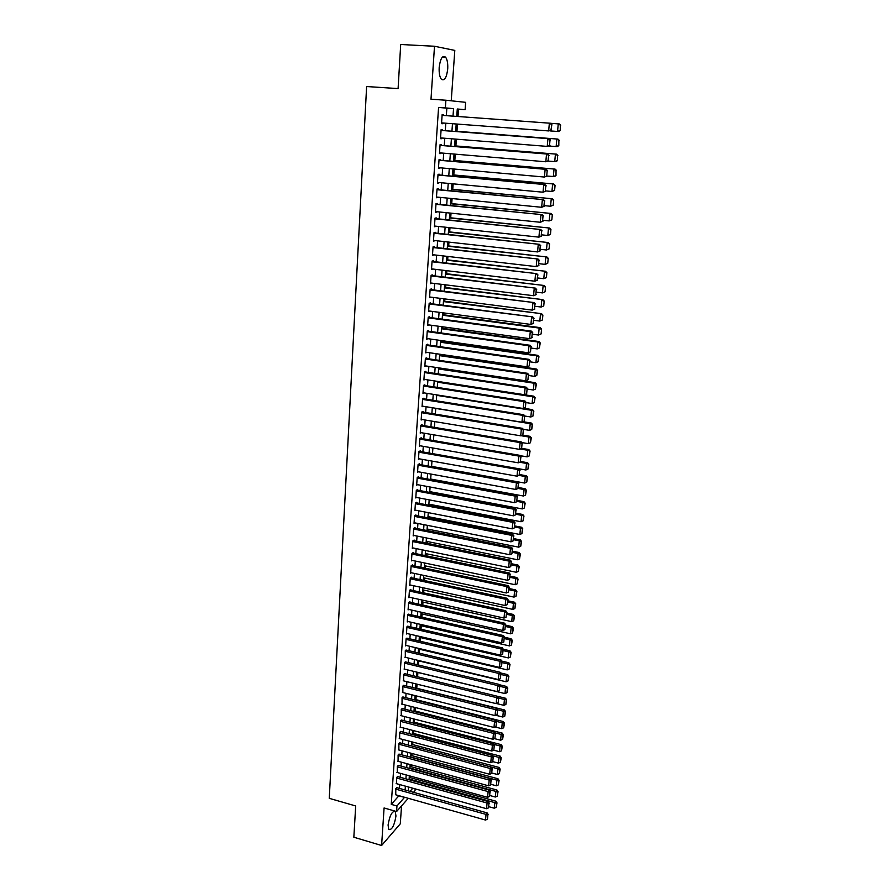 <?xml version="1.0" encoding="UTF-8"?>
<svg xmlns="http://www.w3.org/2000/svg" width="890" height="890" viewBox="0 0 890 890"><rect width="100%" height="100%" fill="white"/><g stroke="black" fill="none" stroke-linecap="round" stroke-linejoin="round"><path stroke-width="1.33" d="M395.961 816.041L395.26 811.446C392.112 810.935 389.709 815.462 388.073 825.03L388.774 829.58C391.945 830.059 394.348 825.542 395.961 816.041M447.726 68.919C447.993 63.424 447.27 59.496 445.567 57.149C442.441 55.113 440.305 58.573 439.182 67.495C438.926 73.002 439.638 76.907 441.34 79.21C444.477 81.224 446.602 77.797 447.726 68.919M415.152 788.863L415.018 790.654L413.539 792.345M451.241 100.793L454.801 50.407L434.498 46.258L400.7 44.5L398.097 88.588L366.613 86.53L329.267 798.341L355.689 805.962L353.842 837.223L381.599 845.5L400.289 823.806L401.546 805.917M446.335 115.656L446.858 108.18L438.581 107.412L445.367 107.89L445.901 100.225L465.648 102.339L465.103 109.715L457.282 108.992L456.748 116.412M458.005 116.512L458.539 109.248L465.103 109.715M410.312 777.649L410.424 776.113M411.102 766.679L411.236 764.844M411.892 755.654L412.048 753.507M412.693 744.574L412.871 742.115M413.505 733.438L413.705 730.657M414.306 722.235L414.529 719.131M415.118 710.965L415.363 707.55M415.942 699.64L416.209 695.891M416.765 688.248L417.054 684.176M417.588 676.801L417.899 672.473M418.434 665.019L418.734 660.903M419.29 653.16L419.568 649.266M420.147 641.234L420.414 637.563M421.014 629.241L421.27 625.792M421.882 617.182L422.116 613.955M422.761 605.044L422.984 602.052M423.64 592.84L423.84 590.092M424.53 580.569L424.708 578.055M425.42 568.221L425.587 565.951M426.31 555.805L426.466 553.769M427.211 543.323L427.345 541.532M428.123 530.763L428.235 529.216M429.036 518.125L429.125 516.834M429.948 505.42L430.026 504.374M430.871 492.637L430.927 491.847M440.795 355.155L440.85 354.376M441.752 341.793L441.841 340.647M442.731 328.343L442.831 326.83M443.698 314.826L443.843 312.924M444.689 301.209L444.844 298.94M445.668 287.526L445.868 284.867M446.669 273.753L446.88 270.705M447.67 259.891L447.915 256.454M448.671 245.952L448.949 242.113M449.684 231.934L449.984 227.684M450.696 217.816L451.041 213.166M451.731 203.621L452.087 198.548M452.754 189.336L453.155 183.852M453.789 174.963L454.223 169.044M454.834 160.5L455.291 154.159M455.891 145.949L456.381 139.174M456.948 131.308L457.46 124.088M397.04 787.739L395.805 788.585L395.75 794.792M397.808 776.614L396.562 777.437L396.528 783.678M398.587 765.433L397.341 766.234L397.296 772.509M399.365 754.197L398.108 754.965L398.086 761.273M400.144 742.883L398.887 743.64L398.865 749.981M400.923 731.524L399.677 732.236L399.655 738.622M401.713 720.088L400.467 720.789L400.455 727.208M402.514 708.596L401.257 709.263L401.257 715.727M403.303 697.037L402.046 697.682L402.058 704.168M404.116 685.411L402.847 686.034L402.87 692.565M404.917 673.719L403.659 674.32L403.682 680.883M405.729 661.971L404.472 662.527L404.505 669.135M406.541 650.145L405.284 650.679L405.328 657.332M407.364 638.252L406.107 638.764L405.606 645.929L406.163 645.45M408.187 626.304L406.93 626.783L406.43 633.98L406.997 633.502M409.022 614.278L407.753 614.734L407.253 621.965L407.843 621.487M409.856 602.185L409.901 601.573L408.588 602.608L408.087 609.895L408.688 609.405M410.702 590.026L410.735 589.414L409.422 590.415L408.922 597.746L409.545 597.257M411.547 577.788L411.58 577.176L410.268 578.155L409.767 585.52L410.401 585.042M412.393 565.484L412.437 564.872L411.113 565.817L410.613 573.227L411.269 572.748M413.249 553.113L413.294 552.49L411.97 553.413L411.458 560.867L412.137 560.377M414.106 540.664L414.15 540.041L412.827 540.942L412.315 548.44L413.016 547.951M414.974 528.148L415.018 527.514L413.694 528.393L413.171 535.936L413.895 535.446M415.841 515.555L415.886 514.921L414.562 515.766L414.039 523.353L414.796 522.864M416.709 502.883L416.754 502.249L415.43 503.072L414.907 510.704L415.686 510.204M417.599 490.145L417.644 489.511L416.309 490.301L415.786 497.977L416.598 497.477M418.478 477.329L418.522 476.695L417.199 477.452L416.665 485.172L417.51 484.683M419.368 464.447L419.413 463.801L418.089 464.536L417.555 472.29L418.422 471.8M420.269 451.475L420.314 450.83L418.979 451.53L418.445 459.34L419.357 458.851M421.17 438.436L421.215 437.78L419.88 438.459L419.335 446.313L420.291 445.812M422.071 425.309L422.116 424.652L420.781 425.298L420.236 433.196L421.237 432.707M422.984 412.115L423.028 411.447L421.693 412.07L421.148 420.013L422.194 419.524M423.896 398.831L423.952 398.164L422.605 398.753L422.06 406.752L423.151 406.252M424.819 385.47L424.864 384.803L423.529 385.359L422.973 393.402L424.13 392.913M425.754 372.031L425.798 371.353L424.452 371.887L423.896 379.974L425.12 379.485M426.688 358.514L426.733 357.836L425.387 358.325L424.83 366.469L426.121 365.979M426.321 344.686L425.765 352.885L427.111 352.384L527.036 366.858L527.681 359.849L528.805 359.326L426.321 344.719L427.667 344.23L427.623 344.908M428.568 331.225L428.613 330.535L427.267 330.969L426.699 339.212L428.057 338.701M429.525 317.452L429.57 316.762L428.212 317.163L427.645 325.451L429.002 324.939M430.482 303.601L430.526 302.9L429.169 303.268L428.602 311.611L429.959 311.088M431.439 289.662L431.483 288.961L430.137 289.295L429.559 297.683L430.927 297.16M432.407 275.633L432.462 274.932L431.105 275.221L430.515 283.676L431.895 283.131M433.386 261.526L433.43 260.815L432.073 261.07L431.494 269.581L432.863 269.025M434.365 247.32L434.409 246.608L433.052 246.841L432.462 255.386L433.842 254.829M435.355 233.035L435.399 232.323L434.042 232.513L433.441 241.112L434.832 240.545M436.345 218.662L436.389 217.939L435.032 218.095L434.431 226.75L435.822 226.171M437.346 204.199L437.391 203.465L436.022 203.588L435.433 212.298L436.823 211.709M438.347 189.637L438.392 188.903L437.034 188.992L436.423 197.758L437.824 197.157M439.36 174.985L439.404 174.251L438.036 174.295L437.435 183.118L438.837 182.517M440.372 160.244L440.428 159.51L439.059 159.51L438.447 168.399L439.86 167.776M441.396 145.415L441.451 144.669L440.083 144.636L439.471 153.57L440.839 153.581L440.884 152.946M442.43 130.485L442.486 129.729L441.106 129.662L440.494 138.662L441.863 138.707L441.907 138.017M458.539 109.248L457.271 109.136M438.581 107.412L391.255 804.371L398.965 795.693M399.465 788.418L399.732 784.568M400.244 777.293L400.511 773.388M401.023 766.101L401.301 762.152M401.802 754.854L402.08 750.837M402.591 743.539L402.881 739.479M403.381 732.17L403.671 728.042M404.182 720.722L404.472 716.55M404.983 709.23L405.284 704.991M405.784 697.66L406.085 693.366M406.597 686.023L406.908 681.673M407.409 674.331L407.72 669.914M408.232 662.572L408.543 658.099M409.055 650.746L409.378 646.207M409.889 638.842L410.201 634.247M410.724 626.883L411.047 622.221M411.558 614.845L411.892 610.128M412.404 602.752L412.738 597.958M413.249 590.582L413.583 585.731M414.106 578.333L414.44 573.416M414.963 566.029L415.307 561.045M415.819 553.647L416.175 548.596M416.687 541.187L417.043 536.069M417.566 528.66L417.922 523.476M418.445 516.055L418.801 510.816M419.324 503.384L419.691 498.066M420.214 490.635L420.592 485.25M421.103 477.819L421.482 472.356M422.005 464.914L422.394 459.385M422.906 451.942L423.295 446.335M423.818 438.881L424.207 433.207M424.73 425.754L425.131 420.002M425.654 412.548L426.054 406.719M426.577 399.254L426.989 393.358M427.512 385.893L427.923 379.908M428.446 372.443L428.869 366.391M429.392 358.904L429.814 352.774M430.337 345.298L430.771 339.09M431.294 331.603L431.728 325.306M432.251 317.819L432.696 311.455M433.219 303.957L433.664 297.505M434.186 290.007L434.643 283.476M435.166 275.967L435.622 269.358M436.156 261.849L436.612 255.152M437.135 247.643L437.613 240.856M438.136 233.336L438.614 226.472M439.137 218.951L439.627 211.998M440.149 204.478L440.639 197.435M441.162 189.904L441.663 182.773M442.185 175.241L442.686 168.032M443.209 160.489L443.721 153.18M444.243 145.648L444.766 138.25M445.289 130.708L445.812 123.209M443.465 115.455L443.52 114.699L442.152 114.599L441.529 123.643L442.897 123.732L442.953 122.998M408.265 798.308L396.573 811.547L384.08 807.964L381.599 845.5M396.573 811.547L396.951 805.995L404.594 797.273M391.255 804.371L396.951 805.995M434.498 46.258L430.994 99.213L445.901 100.225M409.99 791.355L412.793 788.206M456.203 123.988L455.658 131.509M455.124 139.074L454.59 146.494M454.045 154.048L453.511 161.379M452.977 168.933L452.454 176.176M451.909 183.729L451.397 190.883M450.852 198.426L450.34 205.49M449.806 213.033L449.305 220.008M448.76 227.551L448.26 234.437M447.726 241.98L447.236 248.777M446.691 256.309L446.213 263.028M445.668 270.56L445.189 277.19M444.644 284.711L444.177 291.264M443.643 298.784L443.176 305.248M442.63 312.768L442.174 319.154M441.629 326.663L441.184 332.971M440.639 340.481L440.194 346.7M439.66 354.209L439.215 360.35M438.67 367.848L438.236 373.911M437.702 381.409L437.268 387.395M436.734 394.893L436.3 400.8M435.766 408.288L435.344 414.128M434.81 421.604L434.398 427.367M433.853 434.843L433.452 440.539M432.907 448.004L432.507 453.622M431.973 461.087L431.572 466.627M431.038 474.092L430.649 479.565M430.104 487.019L429.714 492.415M429.18 499.869L428.802 505.197M428.268 512.64L427.89 517.902M427.356 525.334L426.978 530.529M426.444 537.961L426.076 543.089M425.542 550.521L425.175 555.571M424.641 562.992L424.285 567.987M423.751 575.396L423.395 580.325M422.872 587.734L422.516 592.595M421.982 599.994L421.637 604.799M421.115 612.187L420.77 616.926M420.236 624.313L419.902 628.985M419.368 636.372L419.045 640.978M418.511 648.354L418.189 652.904M417.655 660.269L417.332 664.752M416.798 672.117L416.487 676.545M415.953 683.898L415.641 688.27M415.118 695.613L414.807 699.918M414.273 707.272L413.972 711.51M413.438 718.853L413.138 723.036M412.615 730.379L412.315 734.506M411.792 741.826L411.503 745.898L497.955 768.815L499.023 767.436L411.614 744.296M410.969 753.218L410.679 757.234M410.157 764.555L409.878 768.515M409.344 775.813L409.066 779.718M408.543 787.027L408.265 790.876M453.01 116.145L453.544 108.647L445.367 107.89M405.117 789.986L405.384 786.148M405.907 778.85L406.185 774.945M406.697 767.647L406.986 763.687M407.498 756.378L407.787 752.373M408.31 745.052L408.599 740.981M409.122 733.66L409.411 729.533M409.934 722.213L410.234 718.03M410.746 710.698L411.058 706.449M411.569 699.106L411.881 694.812M412.404 687.469L412.715 683.108M413.238 675.755L413.55 671.327M414.072 663.973L414.395 659.49M414.918 652.125L415.241 647.586M415.764 640.21L416.086 635.605M416.609 628.229L416.943 623.567M417.466 616.18L417.811 611.452M418.333 604.065L418.667 599.27M419.201 591.872L419.546 587.011M420.069 579.613L420.414 574.695M420.948 567.286L421.304 562.291M421.827 554.882L422.183 549.831M422.717 542.411L423.073 537.282M423.607 529.861L423.974 524.677M424.508 517.246L424.875 511.984M425.409 504.552L425.787 499.223M426.31 491.781L426.699 486.385M427.222 478.931L427.612 473.469M428.146 466.015L428.535 460.475M429.069 453.021L429.47 447.403M429.992 439.949L430.404 434.264M430.927 426.788L431.339 421.037M431.873 413.561L432.284 407.731M432.818 400.244L433.241 394.337M433.775 386.861L434.198 380.876M434.732 373.388L435.154 367.325M435.688 359.827L436.133 353.697M436.656 346.199L437.101 339.98M437.635 332.471L438.08 326.174M438.614 318.676L439.07 312.29M439.604 304.781L440.061 298.328M440.595 290.808L441.062 284.266M441.596 276.745L442.074 270.126M442.608 262.606L443.075 255.897M443.62 248.366L444.099 241.579M444.633 234.048L445.122 227.161M445.656 219.63L446.157 212.666M446.691 205.123L447.192 198.07M447.726 190.527L448.237 183.385M448.771 175.842L449.283 168.611M449.817 161.057L450.34 153.736M450.874 146.183L451.408 138.773M451.942 131.219L452.476 123.71M446.858 108.18L453.544 108.647M398.954 795.838L404.583 797.418M442.141 114.61L443.52 114.699M441.529 123.632L442.897 123.732M440.494 138.595L441.863 138.707M439.471 153.469L440.839 153.581M438.459 168.243L439.816 168.366M437.446 182.928L438.803 183.051M436.445 197.524L437.791 197.658M435.444 212.02L436.79 212.165M434.454 226.438L435.8 226.583M433.474 240.756L434.81 240.901M432.495 254.996L433.819 255.141M431.517 269.136L432.84 269.292M430.549 283.198L431.873 283.354M429.592 297.171L430.905 297.338M428.635 311.055L429.948 311.233M427.69 324.861L428.991 325.039M426.744 338.578L428.046 338.756M442.096 115.355L550.487 123.243L551.9 124.511L550.955 129.918L551.9 124.511M551.399 129.951L548.652 130.93L549.364 123.154L551.455 124.478M441.574 122.898L548.652 130.93L550.955 129.918M560.233 130.507L560.299 125.156L560.233 130.507L558.631 131.531L549.931 130.897M550.554 123.298L559.343 123.944L560.733 125.19M559.799 130.485L557.552 131.464L558.264 123.855L560.299 125.156M441.062 130.418L549.074 138.718L441.062 130.374M549.976 145.404L547.228 146.394L547.94 138.673L550.02 139.986L549.53 145.393L550.02 139.986M440.539 137.905L547.228 146.394L549.53 145.393M549.074 138.718L550.476 140.008M440.027 145.382L547.662 154.104L440.038 145.304M548.563 160.767L545.826 161.769L546.527 154.092L548.607 155.405L548.106 160.767L548.607 155.405M439.515 152.835L545.826 161.769L548.106 160.767M547.662 154.104L549.052 155.405M439.004 160.256L546.26 169.378L439.015 160.133M547.161 176.02L544.424 177.043L545.125 169.412L547.194 170.713L546.705 176.042L547.194 170.713M438.503 167.654L544.424 177.043L546.705 176.042M546.26 169.378L547.65 170.691M437.991 175.03L544.858 184.564L438.002 174.863M545.759 191.183L543.034 192.207L543.723 184.642L545.793 185.921L545.303 191.216L545.793 185.921M437.48 182.383L543.034 192.207L545.303 191.216M544.858 184.564L546.249 185.888M558.809 145.648L558.875 140.342L558.809 145.648L557.218 146.639L548.963 146.049M455.68 131.242L557.93 139.096L455.68 131.208M558.375 145.637L556.128 146.616L556.84 139.051L558.875 140.342M559.309 140.364L557.93 139.096M557.396 160.69L557.463 155.427L557.396 160.69L555.805 161.657L548.018 161.101M454.623 145.927L556.517 154.159L454.634 145.849M556.962 160.69L554.726 161.668L555.427 154.148L557.463 155.427M557.897 155.427L556.517 154.159M555.994 175.63L556.05 170.424L555.994 175.63L554.414 176.576L547.083 176.075M453.577 160.512L555.115 169.122L453.589 160.389M555.56 175.653L553.324 176.62L554.025 169.156L556.05 170.424M556.484 170.413L555.115 169.122M554.592 190.471L555.082 185.287L554.592 190.471L551.933 191.484L545.781 190.916M452.532 175.018L553.714 183.996L452.543 174.852M554.159 190.516L551.933 191.484L552.634 184.063L554.648 185.32M555.082 185.287L553.714 183.996M436.979 189.715L543.479 199.649L436.99 189.503M544.369 206.246L541.654 207.281L542.344 199.761L544.402 201.029L543.923 206.291L544.402 201.029M436.478 197.024L541.654 207.281L543.923 206.291M543.479 199.649L544.858 200.984M553.213 205.234L553.691 200.072L553.213 205.234L550.554 206.246L544.424 205.657M451.497 189.425L552.334 198.77L451.508 189.225M552.779 205.279L550.554 206.246L551.244 198.882L553.257 200.117M553.691 200.072L552.334 198.77M435.978 204.311L542.099 214.635L436 204.055M542.989 221.21L540.274 222.255L540.964 214.779L543.022 216.047L542.544 221.276L543.022 216.047M435.477 211.575L540.274 222.255L542.544 221.276M542.099 214.635L543.467 215.981M551.833 219.886L552.312 214.768L551.833 219.886L549.186 220.92L543.078 220.297M450.474 203.743L550.955 213.455L450.485 203.499M551.399 219.952L549.186 220.92L549.864 213.6L551.878 214.824M552.312 214.768L550.955 213.455M434.976 218.818L540.731 229.52L434.999 218.517M541.621 236.072L538.917 237.141L539.596 229.709L541.643 230.955L541.164 236.15L541.643 230.955M434.487 226.038L538.917 237.141L541.164 236.15M540.731 229.52L542.099 230.877M550.454 234.459L550.932 229.364L550.454 234.459L547.817 235.505L541.732 234.86M449.45 217.972L549.586 228.04L449.472 217.694M550.031 234.537L547.817 235.505L548.496 228.218L550.51 229.442M550.932 229.364L549.586 228.04M433.986 233.225L539.373 244.316L434.009 232.891M540.263 250.846L537.56 251.926L538.239 244.539L540.286 245.773L539.807 250.947L540.286 245.773M433.497 240.4L537.56 251.926L539.807 250.947M539.373 244.316L540.731 245.685M549.097 248.933L549.575 243.882L549.097 248.933L546.46 249.99L540.397 249.322M448.426 232.123L548.229 242.536L448.449 231.801M548.663 249.033L546.46 249.99L547.139 242.759L549.141 243.971M549.575 243.882L548.229 242.536M433.007 247.554L538.016 259.012L433.03 247.175M538.906 265.52L536.214 266.611L536.893 259.279L538.928 260.503L538.45 265.632L538.928 260.503M432.518 254.685L536.214 266.611L538.45 265.632M538.016 259.012L539.373 260.392M547.739 263.318L548.218 258.3L547.739 263.318L545.114 264.386L539.073 263.696M447.414 246.185L546.883 256.943L447.447 245.818M547.306 263.429L545.114 264.386L545.793 257.199L547.784 258.4M548.218 258.3L546.883 256.943M432.028 261.782L536.681 273.619L432.051 261.371M537.56 280.105L534.879 281.207L535.546 273.92L537.582 275.132L537.115 280.228L537.582 275.132M431.539 268.869L534.879 281.207L537.115 280.228M536.681 273.619L538.027 275.01M546.404 277.613L546.872 272.618L546.404 277.613L543.779 278.692L537.76 277.98M446.413 260.158L545.537 271.261L446.446 259.758M545.971 277.736L543.779 278.692L544.446 271.55L546.438 272.74M546.872 272.618L545.537 271.261M431.049 275.933L535.346 288.126L431.083 275.477M536.225 294.601L533.555 295.714L534.211 288.471L536.236 289.673L535.78 294.735L536.236 289.673M430.571 282.976L533.555 295.714L535.78 294.735M535.346 288.126L536.692 289.539M545.058 291.82L545.526 286.858L545.058 291.82L542.455 292.91L536.447 292.176M445.412 274.042L544.202 285.49L445.445 273.608M544.624 291.953L542.455 292.91L543.111 285.812L545.092 286.992M545.526 286.858L544.202 285.49M430.081 289.995L534.022 302.555L430.115 289.495M534.901 308.997L532.231 310.12L532.888 302.923L534.912 304.113L534.445 309.153L534.912 304.113M429.603 296.982L532.231 310.12L534.445 309.153M534.022 302.555L535.357 303.968M543.734 305.938L544.202 301.009L543.734 305.938L541.131 307.039L535.146 306.282M444.422 287.848L542.878 299.63L444.455 287.37M543.301 306.093L541.131 307.039L541.788 299.986L543.768 301.154M544.202 301.009L542.878 299.63M542.411 319.977L542.878 315.071L542.411 319.977L539.818 321.079L533.855 320.3M443.443 301.577L541.565 313.68L443.476 301.054M541.977 320.133L539.818 321.079L540.475 314.07L542.444 315.227M542.878 315.071L541.565 313.68M541.109 333.917L541.565 329.044L541.109 333.917L538.517 335.041L532.576 334.24M442.452 315.216L539.162 328.065L540.252 327.642L442.497 314.659M540.675 334.095L538.517 335.041L539.162 328.065L541.131 329.222M541.565 329.044L540.252 327.642M429.125 303.957L532.71 316.885L429.158 303.423M533.577 323.304L530.918 324.438L531.575 317.296L533.588 318.475L533.132 323.471L533.588 318.475M428.646 310.922L530.918 324.438L533.132 323.471M532.71 316.885L534.045 318.309M428.168 317.852L530.262 331.57L531.397 331.125L428.212 317.274M532.264 337.521L529.617 338.667L530.262 331.57L532.276 332.738L531.82 337.711L532.276 332.738M427.69 324.761L529.617 338.667L531.82 337.711M531.397 331.125L532.732 332.56M427.222 331.647L528.971 345.754L530.095 345.276L427.267 331.036M426.744 338.523L528.315 352.807L528.971 345.754L530.974 346.911L530.518 351.85L530.974 346.911M530.095 345.276L531.419 346.722M530.518 351.85L528.315 352.807M441.484 328.766L537.86 341.983L537.215 348.902L531.297 348.079M539.818 343.117L539.362 347.968L540.252 342.939L537.86 341.983L538.951 341.526L441.529 328.188M537.215 348.902L539.362 347.968M540.252 342.939L538.951 341.526M426.277 345.376L527.681 359.849L529.672 360.995L529.227 365.901L529.672 360.995M528.805 359.326L530.129 360.784M529.227 365.901L527.036 366.858M440.517 342.25L536.57 355.811L535.925 362.686L530.028 361.841M538.528 356.935L538.072 361.752L538.962 356.734L536.57 355.811L537.66 355.31L440.561 341.627M535.925 362.686L538.072 361.752M538.962 356.734L537.66 355.31M425.342 359.004L526.391 373.856L527.525 373.31L425.398 358.325M424.875 365.79L525.756 380.82L526.391 373.856L528.382 374.99L527.937 379.874L528.382 374.99M527.525 373.31L528.838 374.768M527.937 379.874L525.756 380.82M439.549 355.644L535.279 369.55L534.645 376.392L528.771 375.524M537.237 370.674L536.781 375.458L537.671 370.463L535.279 369.55L536.37 369.027L439.593 354.988M534.645 376.392L536.781 375.458M537.671 370.463L536.37 369.027M424.408 372.554L525.122 387.773L526.246 387.195L424.541 371.853M423.94 379.307L524.488 394.704L525.122 387.773L527.103 388.897L526.658 393.747L527.103 388.897M526.246 387.195L527.559 388.663M526.658 393.747L524.488 394.704M438.592 368.961L534.011 383.212L533.377 390.009L527.514 389.119M535.947 384.313L535.502 389.075L536.381 384.091L534.011 383.212L535.09 382.656L438.648 368.271M533.377 390.009L535.502 389.075M536.381 384.091L535.09 382.656M423.484 386.026L523.854 401.601L524.978 400.99L423.685 385.292M423.017 392.735L523.22 408.488L523.854 401.601L525.834 402.725L525.389 407.542L525.834 402.725M524.978 400.99L526.279 402.48M525.389 407.542L523.22 408.488M437.646 382.199L532.743 396.784L532.109 403.537L526.268 402.636M534.679 397.886L534.234 402.614L535.113 397.652L532.743 396.784L533.822 396.195L437.691 381.476M532.109 403.537L534.234 402.614M535.113 397.652L533.822 396.195M422.561 399.421L522.586 415.352L523.721 414.707L422.817 398.653M422.105 406.085L521.963 422.194L522.586 415.352L524.566 416.464L524.121 421.248L524.566 416.464M523.721 414.707L525.022 416.209M524.121 421.248L521.963 422.194M436.701 395.36L531.475 410.279L530.852 416.987L524.878 416.042M533.41 411.369L532.965 416.064L533.844 411.113L531.475 410.279L532.565 409.656L523.732 408.265M530.852 416.987L532.965 416.064M533.844 411.113L532.565 409.656M421.649 412.726L521.34 429.013L522.463 428.335L421.96 411.948M421.193 419.357L520.717 435.822L521.34 429.013L523.309 430.115L522.875 434.876L523.309 430.115M522.463 428.335L523.765 429.848M522.875 434.876L520.717 435.822M435.755 408.443L530.218 423.685L529.595 430.359L523.32 429.336M532.153 424.764L531.708 429.436L532.587 424.508L530.218 423.685L531.308 423.039L523.075 421.715M529.595 430.359L531.708 429.436M532.587 424.508L531.308 423.039M420.736 425.954L520.094 442.597L521.229 441.885L421.092 425.142M420.28 432.54L519.471 449.361L520.094 442.597L522.063 443.687L521.629 448.415L522.063 443.687M521.229 441.885L522.508 443.398M521.629 448.415L519.471 449.361M520.995 435.7L528.971 437.023L528.36 443.654L521.796 442.553M530.896 438.091L530.462 442.731L531.33 437.813L528.971 437.023L530.062 436.334L522.419 435.077M528.36 443.654L530.462 442.731M531.33 437.813L530.062 436.334M419.835 439.115L518.859 456.092L519.982 455.357L420.236 438.269M419.379 445.656L518.247 462.811L518.859 456.092L520.817 457.171L520.383 461.877L520.817 457.171M519.982 455.357L521.273 456.87M520.383 461.877L518.247 462.811M418.934 452.187L517.635 469.508L518.759 468.73L419.379 451.319M418.489 458.695L517.023 476.183L517.635 469.508L519.582 470.576L519.159 475.249L519.582 470.576M519.56 462.233L526.502 463.434L525.89 469.998L518.77 468.741L520.038 470.265M519.159 475.249L517.023 476.183M418.044 465.181L516.411 482.836L517.535 482.035L418.522 464.291M417.599 471.644L515.799 489.478L516.411 482.836L518.358 483.893L517.924 488.543L518.358 483.893M517.535 482.035L518.803 483.582M517.924 488.543L515.799 489.478M520.283 449.005L527.737 450.273L527.125 456.859L520.272 455.691M529.65 451.33L529.216 455.947L530.084 451.041L527.737 450.273L528.827 449.561L521.718 448.36M527.125 456.859L529.216 455.947M530.084 451.041L528.827 449.561M528.415 464.491L527.981 469.075L528.849 464.191L526.502 463.434L527.592 462.7L520.839 461.532M525.89 469.998L527.981 469.075M528.849 464.191L527.592 462.7M518.837 475.382L525.278 476.528L524.666 483.048L431.594 466.371M527.192 477.574L526.758 482.135L527.625 477.263L525.278 476.528L526.368 475.761L519.638 474.57M524.666 483.048L526.758 482.135M527.625 477.263L526.368 475.761M417.154 478.097L515.199 496.086L516.322 495.252L417.666 477.185M416.709 484.527L514.587 502.683L515.199 496.086L517.135 497.143L516.712 501.76L517.135 497.143M516.322 495.252L517.591 496.809M516.712 501.76L514.587 502.683M518.047 488.454L524.065 489.545L523.453 496.019L430.682 479.043M525.968 490.579L525.545 495.107L526.402 490.257L524.065 489.545L525.144 488.744L518.447 487.531M523.453 496.019L525.545 495.107M526.402 490.257L525.144 488.744M416.264 490.946L513.986 509.258L515.121 508.401L416.809 490.001M415.83 497.332L513.385 515.811L513.986 509.258L515.922 510.304L515.499 514.887L515.922 510.304M515.121 508.401L516.378 509.959M515.499 514.887L513.385 515.811M517.157 501.426L522.853 502.483L522.252 508.924L429.781 491.636M524.755 503.506L524.332 508.012L525.189 503.173L522.853 502.483L523.943 501.649L517.257 500.414M522.252 508.924L524.332 508.012M525.189 503.173L523.943 501.649M415.385 503.707L512.785 522.352L513.919 521.462L415.964 502.75M414.951 510.07L512.195 528.86L512.785 522.352L514.72 523.387L514.298 527.937L514.72 523.387M513.919 521.462L515.165 523.02M514.298 527.937L512.195 528.86M515.978 514.264L521.651 515.343L521.051 521.74L428.88 504.163M523.543 516.356L523.12 520.839L523.976 516.011L521.651 515.343L522.741 514.487L516.078 513.23M521.051 521.74L523.12 520.839M523.976 516.011L522.741 514.487M414.518 516.4L511.594 535.357L512.718 534.445L415.118 515.41M414.084 522.719L511.005 541.832L511.594 535.357L513.519 536.381L513.107 540.92L513.519 536.381M512.718 534.445L513.975 536.014M513.107 540.92L511.005 541.832M514.798 527.036L520.461 528.126L519.86 534.49L427.979 516.612M522.341 529.127L521.929 533.588L522.775 528.771L520.461 528.126L521.54 527.236L514.898 525.957M519.86 534.49L521.929 533.588M522.775 528.771L521.54 527.236M413.65 529.027L510.415 548.296L511.539 547.35L414.273 528.004M413.216 535.302L509.825 554.737L510.415 548.296L512.34 549.308L511.917 553.814L512.34 549.308M511.539 547.35L512.785 548.93M511.917 553.814L509.825 554.737M412.782 541.565L509.236 561.145L510.359 560.177L413.438 540.53M412.359 547.817L508.646 567.553L509.236 561.145L511.149 562.157L510.738 566.63L511.149 562.157M510.359 560.177L511.605 561.768M510.738 566.63L508.646 567.553M411.925 554.036L508.068 573.928L509.191 572.926L412.593 552.979M411.503 560.255L507.478 580.291L508.068 573.928L509.97 574.929L509.57 579.379L509.97 574.929M509.191 572.926L510.426 574.528M509.57 579.379L507.478 580.291M513.63 539.729L519.27 540.831L518.681 547.161L427.089 528.994M521.151 541.832L520.739 546.26L521.585 541.465L519.27 540.831L520.35 539.918L513.73 538.617M518.681 547.161L520.739 546.26M521.585 541.465L520.35 539.918M512.473 552.345L518.091 553.469L517.502 559.754L426.21 541.298M519.96 554.459L519.549 558.853L520.394 554.081L518.091 553.469L519.17 552.523L512.573 551.21M517.502 559.754L519.549 558.853M520.394 554.081L519.17 552.523M511.316 564.883L516.912 566.029L516.322 572.281L425.331 553.536M518.781 567.008L518.369 571.38L519.215 566.619L516.912 566.029L517.991 565.061L511.416 563.715M516.322 572.281L518.369 571.38M519.215 566.619L517.991 565.061M411.08 566.441L506.899 586.632L508.023 585.598L411.77 565.35M410.646 572.615L506.321 592.951L506.899 586.632L508.802 587.623L508.401 592.05L508.802 587.623M508.023 585.598L509.258 587.211M508.401 592.05L506.321 592.951M510.159 577.354L515.744 578.511L515.165 584.73L424.452 565.706M517.613 579.479L517.201 583.829L518.047 579.09L515.744 578.511L516.823 577.521L510.27 576.153M515.165 584.73L517.201 583.829M518.047 579.09L516.823 577.521M410.223 578.767L505.743 599.259L506.866 598.202L410.935 577.654M409.801 584.908L505.164 605.545L505.743 599.259L507.645 600.238L507.244 604.644L507.645 600.238M506.866 598.202L508.09 599.816M507.244 604.644L505.164 605.545M509.024 589.747L514.587 590.927L514.008 597.101L423.584 577.81M516.445 591.883L516.044 596.211L516.879 591.483L514.587 590.927L515.666 589.903L509.136 588.524M514.008 597.101L516.044 596.211M516.879 591.483L515.666 589.903M409.389 591.027L504.597 611.808L505.72 610.729L410.112 589.892M408.966 597.134L504.018 618.06L504.597 611.808L506.488 612.787L506.087 617.159L506.488 612.787M505.72 610.729L506.933 612.353M506.087 617.159L504.018 618.06M507.89 602.074L513.43 603.264L512.851 609.405L422.717 589.848M515.288 604.221L514.887 608.526L515.722 603.798L513.43 603.264L514.509 602.219L508.001 600.817M512.851 609.405L514.887 608.526M515.722 603.798L514.509 602.219M408.543 603.22L503.451 624.29L504.574 623.178L409.289 602.063M408.132 609.283L502.883 630.509L503.451 624.29L505.342 625.258L504.942 629.597L505.342 625.258M504.574 623.178L505.787 624.813M504.942 629.597L502.883 630.509M506.755 614.323L512.284 615.535L511.717 621.643L421.86 601.807M514.131 616.481L513.73 620.764L514.565 616.058L512.284 615.535L513.363 614.467L506.877 613.043M511.717 621.643L513.73 620.764M514.565 616.058L513.363 614.467M407.709 615.335L502.316 636.695L503.44 635.56L408.477 614.156M407.297 621.365L501.749 642.869L502.316 636.695L504.196 637.652L503.807 641.979L504.196 637.652M503.44 635.56L504.652 637.196M503.807 641.979L501.749 642.869M505.631 626.504L511.138 627.739L510.571 633.802L421.003 613.711M512.985 628.674L512.584 632.923L513.419 628.24L511.138 627.739L512.217 626.638L505.754 625.203M510.571 633.802L512.584 632.923M513.419 628.24L512.217 626.638M406.886 627.383L501.181 649.033L502.305 647.864L407.653 626.182M406.474 633.38L500.625 655.173L501.181 649.033L503.061 649.978L502.672 654.272L503.061 649.978M502.305 647.864L503.518 649.511M502.672 654.272L500.625 655.173M504.519 638.62L510.003 639.865L509.447 645.906L420.147 625.537M511.85 640.8L511.45 645.016L512.284 640.344L510.003 639.865L511.082 638.742L504.641 637.285M509.447 645.906L511.45 645.016M512.284 640.344L511.082 638.742M406.062 639.365L500.058 661.292L501.181 660.102L406.841 638.141M405.651 645.328L499.501 667.4L500.058 661.292L501.938 662.227L501.548 666.499L501.938 662.227M501.181 660.102L502.383 661.748M501.548 666.499L499.501 667.4M503.406 650.668L508.88 651.925L508.324 657.921L419.301 637.307M510.715 652.848L510.326 657.054L511.149 652.392L508.88 651.925L509.959 650.779L503.328 649.255M508.324 657.921L510.326 657.054M511.149 652.392L509.959 650.779M405.239 651.28L498.945 673.485L500.069 672.261L406.04 650.023M404.839 657.209L498.389 679.548L498.945 673.485L500.814 674.409L500.425 678.658L500.814 674.409M500.069 672.261L501.259 673.919M500.425 678.658L498.389 679.548M502.305 662.638L507.756 663.918L507.2 669.881L418.467 648.999M509.592 664.83L509.202 669.002L510.026 664.363L507.756 663.918L508.835 662.739L501.938 661.136M507.2 669.881L509.202 669.002M510.026 664.363L508.835 662.739M404.427 663.128L497.833 685.6L498.956 684.354L405.239 661.848M404.027 669.024L497.276 691.63L497.833 685.6L499.702 686.524L499.312 690.74L499.702 686.524M498.956 684.354L500.147 686.023M499.312 690.74L497.276 691.63M501.204 674.542L506.644 675.833L506.087 681.773L417.632 660.636M508.468 676.745L508.079 680.894L508.902 676.267L506.644 675.833L507.723 674.642L500.558 672.94M506.087 681.773L508.079 680.894M508.902 676.267L507.723 674.642M403.615 674.898L496.731 697.649L497.844 696.381L404.438 673.608M403.214 680.761L496.175 703.645L496.731 697.649L498.589 698.561L498.2 702.755L498.589 698.561M497.844 696.381L499.034 698.049M498.2 702.755L496.175 703.645M500.113 686.379L505.531 687.692L504.986 693.588L416.798 672.206M507.356 688.593L506.966 692.72L507.79 688.104L507.356 688.593L505.531 687.692L506.61 686.468L499.19 684.688M504.986 693.588L506.966 692.72M507.79 688.104L506.61 686.468M402.814 686.613L495.63 709.63L496.753 708.34L403.648 685.3M402.414 692.442L495.085 715.593L495.63 709.63L497.488 710.531L497.109 714.703L497.488 710.531M496.753 708.34L497.933 710.02M497.109 714.703L495.085 715.593M499.023 698.16L504.43 699.473L503.885 705.347L496.464 703.523M506.254 700.363L505.865 704.48L506.677 699.874L504.43 699.473L505.509 698.238L416.487 676.522M503.885 705.347L505.865 704.48M506.677 699.874L505.509 698.238M402.013 698.261L494.54 721.534L495.663 720.221L402.859 696.926M401.613 704.057L493.995 727.464L494.54 721.534L496.397 722.435L496.008 726.585L496.397 722.435M495.663 720.221L496.843 721.901M496.008 726.585L493.995 727.464M497.799 709.819L503.34 711.199L502.794 717.029L495.786 715.282M505.153 712.078L504.764 716.161L505.576 711.577L505.153 712.078L503.34 711.199L504.419 709.931L415.663 687.981M502.794 717.029L504.764 716.161M505.576 711.577L504.419 709.931M401.212 709.842L493.461 733.382L494.573 732.036L402.069 708.485M400.823 715.605L492.915 739.267L493.461 733.382L495.307 734.261L494.929 738.389L495.307 734.261M494.573 732.036L495.752 733.727M494.929 738.389L492.915 739.267M496.486 721.401L502.249 722.847L501.704 728.654L495.107 726.985M504.063 723.726L503.673 727.786L504.485 723.214L504.063 723.726L502.249 722.847L503.328 721.556L414.84 699.362M501.704 728.654L503.673 727.786M504.485 723.214L503.328 721.556M400.422 721.356L492.381 745.153L493.494 743.784L401.29 719.977M400.033 727.097L491.836 751.015L492.381 745.153L494.217 746.031L493.839 750.136L494.217 746.031M493.494 743.784L494.662 745.486M493.839 750.136L491.836 751.015M495.185 732.915L501.159 734.439L500.625 740.213L494.417 738.611M502.972 735.307L502.594 739.345L503.395 734.784L502.972 735.307L501.159 734.439L502.238 733.126L414.028 710.687M500.625 740.213L502.594 739.345M503.395 734.784L502.238 733.126M399.632 732.815L491.302 756.856L492.426 755.477L400.5 731.413M399.243 738.511L490.768 762.685L491.302 756.856L493.138 757.735L492.771 761.807L493.138 757.735M492.426 755.477L493.583 757.179M492.771 761.807L490.768 762.685M493.883 744.363L500.091 745.965L499.546 751.694L493.728 750.181M501.882 746.821L501.504 750.837L502.316 746.287L501.882 746.821L500.091 745.965L501.159 744.63L413.216 721.946M499.546 751.694L501.504 750.837M502.316 746.287L501.159 744.63M398.853 744.207L490.234 768.493L491.358 767.091L399.732 742.783M398.464 749.87L489.711 774.289L490.234 768.493L492.07 769.361L491.703 773.421L492.07 769.361M491.358 767.091L492.515 768.793M491.703 773.421L489.711 774.289M492.604 755.744L499.012 757.423L498.478 763.131L492.893 761.651M500.814 758.28L500.436 762.274L501.237 757.735L500.814 758.28L499.012 757.423L500.091 756.066L412.415 733.149M498.478 763.131L500.436 762.274M501.237 757.735L500.091 756.066M398.075 755.532L489.177 780.063L490.29 778.639L398.965 754.086M397.685 761.173L488.655 785.826L489.177 780.063L491.002 780.931L490.635 784.958L491.002 780.931M490.29 778.639L491.447 780.352M490.635 784.958L488.655 785.826M499.735 769.661L499.368 773.633L500.169 769.116L499.735 769.661L497.955 768.815L497.421 774.489L491.992 773.043M497.421 774.489L499.368 773.633M500.169 769.116L499.023 767.436M397.296 766.791L488.12 791.577L489.233 790.12L398.197 765.333M396.918 772.398L487.598 797.307L488.12 791.577L489.945 792.423L489.578 796.439L489.945 792.423M489.233 790.12L490.39 791.844M489.578 796.439L487.598 797.307M410.702 756.99L496.887 780.152L496.364 785.792L491.08 784.357M498.678 780.986L498.3 784.935L499.101 780.43L498.678 780.986L496.887 780.152L497.966 778.75L410.824 755.376M496.364 785.792L498.3 784.935M499.101 780.43L497.966 778.75M396.528 777.994L487.075 803.014L488.187 801.545L397.43 776.514M396.15 783.578L486.552 808.71L487.075 803.014L488.899 803.859L488.532 807.853L488.899 803.859M488.187 801.545L489.344 803.269M488.532 807.853L486.552 808.71M409.912 768.026L495.841 791.41L495.307 797.028L490.045 795.582M497.621 792.245L497.254 796.172L498.044 791.677L497.621 792.245L495.841 791.41L496.909 789.997L410.023 766.39M495.307 797.028L497.254 796.172M498.044 791.677L496.909 789.997M395.761 789.141L486.04 814.394L487.142 812.904L396.673 787.628M395.382 794.681L485.517 820.057L486.04 814.394L487.853 815.229L487.486 819.201L487.853 815.229M487.142 812.904L488.287 814.628M487.486 819.201L485.517 820.057M409.122 779.017L494.784 802.624L494.262 808.198L489.022 806.752M496.564 803.448L496.197 807.352L496.998 802.869L496.564 803.448L494.784 802.624L495.864 801.178L409.233 777.348M494.262 808.198L496.197 807.352M496.998 802.869L495.864 801.178M395.26 811.446L393.925 811.068M445.567 57.149L442.53 56.982"/></g></svg>

